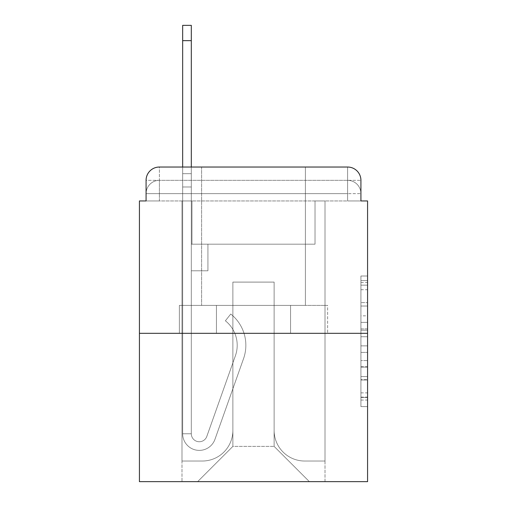 <?xml version="1.0" encoding="UTF-8"?>
<svg xmlns="http://www.w3.org/2000/svg" width="507" height="507" viewBox="0 0 507 507"><rect width="100%" height="100%" fill="white"/><g stroke="black" fill="none" stroke-linecap="round" stroke-linejoin="round"><path stroke-width="0.38" stroke-dasharray="2.54 1.9" d="M360.921 315.836L360.921 336.73L367.575 336.73L367.575 400.061L367.575 282.538L367.575 336.73L360.921 336.73L360.921 280.58L360.921 406.589L360.921 276.011L360.921 397.45L367.575 397.45L360.921 397.45L367.575 397.45L360.921 397.45L360.921 376.555L360.921 406.589L367.575 406.589L367.575 276.011L367.575 397.127L367.575 345.869L360.921 345.869L367.575 345.869L367.575 376.555L367.575 285.149L360.921 285.149L367.575 285.149L367.575 406.589L367.575 282.538L367.575 406.589L360.921 406.589L360.921 276.011L367.575 276.011L367.575 282.538L367.575 276.011L367.575 282.538L367.575 276.011L367.575 280.58L367.575 276.011L360.921 276.011L360.921 285.149L367.575 285.149L360.921 285.149L360.921 315.836L367.575 315.836M146.079 200.949L159.382 200.949L146.079 200.949L159.382 200.949L146.079 200.949L146.079 193.636L347.618 193.636L146.079 193.636L159.382 193.636L159.382 180.334L347.618 180.334L159.382 180.334L347.618 180.334L347.618 193.636L360.921 193.636L347.618 193.636L347.618 180.334L347.618 193.636L360.921 193.636L347.618 193.636L360.921 193.636L347.618 193.636L360.921 193.636L347.618 193.636L360.921 193.636L347.618 193.636L360.921 193.636L347.618 193.636L347.618 180.334L347.618 193.636L347.618 180.334L347.618 193.636L347.618 180.334L347.618 193.636L347.618 180.334L347.618 193.636L347.618 180.334L360.921 180.334L146.079 180.334A13.302 13.302 0 0 1 159.382 167.031L347.618 167.031L159.382 167.031A13.302 13.302 0 0 0 146.079 180.334L159.382 180.334A13.302 13.302 0 0 0 146.079 193.636L159.382 193.636L159.382 180.334A13.302 13.302 0 0 0 146.079 193.636L159.382 193.636L146.079 193.636L159.382 193.636L146.079 193.636L159.382 193.636L146.079 193.636L146.079 200.949L146.079 193.636L146.079 200.949L146.079 193.636L146.079 200.949L139.425 200.949L139.425 481.65L367.575 481.65L367.575 200.949L360.921 200.949L360.921 180.334A13.302 13.302 0 0 0 347.618 167.031A13.302 13.302 0 0 1 360.921 180.334L360.921 200.949L146.079 200.949L146.079 180.334L146.079 200.949L360.921 200.949L347.618 200.949L360.921 200.949L347.618 200.949L360.921 200.949L347.618 200.949L360.921 200.949L347.618 200.949L360.921 200.949L347.618 200.949L360.921 200.949L347.618 200.949L347.618 180.334L347.618 200.949L347.618 193.636L347.618 200.949L347.618 193.636L347.618 200.949L347.618 193.636L347.618 200.949L347.618 193.636L347.618 200.949L347.618 193.636L347.618 200.949L347.618 193.636L347.618 200.949L360.921 200.949L360.921 193.636A13.302 13.302 0 0 0 347.618 180.334L347.618 167.031A13.302 13.302 0 0 1 360.921 180.334A13.302 13.302 0 0 0 347.618 167.031L347.618 180.334A13.302 13.302 0 0 1 360.921 193.636A13.302 13.302 0 0 0 347.618 180.334A13.302 13.302 0 0 1 360.921 193.636A13.302 13.302 0 0 0 347.618 180.334A13.302 13.302 0 0 1 360.921 193.636L360.921 200.949M305.385 167.031L305.385 305.385L201.615 305.385L305.385 305.385L201.615 305.385L201.615 167.031L305.385 167.031L201.615 167.031L305.385 167.031L201.615 167.031L305.385 167.031L305.385 305.385L201.615 305.385L201.615 167.031M367.575 328.897L367.575 322.37L367.575 328.897L360.921 328.897L360.921 302.616L360.921 379.984L360.921 360.559L367.575 360.559L360.921 360.559L360.921 406.589L367.575 406.589L360.921 406.589L367.575 406.589L360.921 406.589L360.921 276.011L367.575 276.011L360.921 276.011L367.575 276.011L360.921 276.011L360.921 328.897L367.575 328.897M139.425 333.321L367.575 333.321M182.659 167.031L191.31 167.031L191.31 173.679L191.31 25.35L191.31 244.19L207.933 244.19L191.31 244.19L207.933 244.19L191.31 244.19L191.31 433.758A7.979 7.979 0 0 0 206.812 436.426A7.979 7.979 0 0 1 191.31 433.758A7.979 7.979 0 0 0 206.812 436.426L235.406 355.737A31.263 31.263 0 0 0 225.374 320.804A31.263 31.263 0 0 1 235.406 355.737A31.263 31.263 0 0 0 225.374 320.804L230.748 314.029A39.907 39.907 0 0 1 243.556 358.62L214.962 439.316A16.63 16.63 0 0 1 182.659 433.758L182.659 173.679L191.31 173.679L191.31 25.35L191.31 244.19L191.31 25.35L191.31 244.19L207.933 244.19L207.933 270.795L207.933 244.19L207.933 270.795L191.31 270.795L191.31 433.758L182.659 433.758L182.659 173.679L191.31 173.679L191.31 25.35L191.31 186.982L191.31 25.35L182.659 25.35L182.659 186.982L182.659 173.679L191.31 173.679L191.31 244.19L207.933 244.19L191.31 244.19L191.31 270.795L191.31 173.679L182.659 173.679L191.31 173.679L182.659 173.679L182.659 25.35L182.659 186.982L182.659 173.679L191.31 173.679L182.659 173.679L191.31 173.679L182.659 173.679L182.659 25.35L182.659 186.982L182.659 173.679L191.31 173.679L182.659 173.679L191.31 173.679L182.659 173.679L182.659 25.35L182.659 186.982L182.659 173.679L191.31 173.679L182.659 173.679L191.31 173.679L182.659 173.679L182.659 25.35L182.659 186.982L182.659 173.679L191.31 173.679L182.659 173.679L191.31 173.679L182.659 173.679L182.659 40.649L182.659 186.982L191.31 186.982L191.31 244.19L207.933 244.19L191.31 244.19L207.933 244.19L207.933 270.795L191.31 270.795L191.31 433.758L182.659 433.758L182.659 186.982L191.31 186.982L191.31 173.679L182.659 173.679L191.31 173.679L182.659 173.679L191.31 173.679L191.31 433.758A7.979 7.979 0 0 0 206.812 436.426L235.406 355.737A31.263 31.263 0 0 0 225.374 320.804L230.748 314.029A39.907 39.907 0 0 1 243.556 358.62L214.962 439.316A16.63 16.63 0 0 1 182.659 433.758L182.659 186.982L191.31 186.982L191.31 244.19L191.31 186.982L191.31 244.19L207.933 244.19L207.933 270.795L191.31 270.795L191.31 244.19L207.933 244.19L191.31 244.19L191.31 433.758A7.979 7.979 0 0 0 206.812 436.426A7.979 7.979 0 0 1 191.31 433.758L182.659 433.758L182.659 186.982L191.31 186.982L191.31 244.19L207.933 244.19L191.31 244.19L207.933 244.19L207.933 270.795L191.31 270.795L191.31 433.758L182.659 433.758L182.659 186.982L191.31 186.982L191.31 270.795L191.31 244.19L207.933 244.19L207.933 270.795L207.933 244.19L191.31 244.19L207.933 244.19L191.31 244.19L191.31 433.758A7.979 7.979 0 0 0 206.812 436.426L235.406 355.737A31.263 31.263 0 0 0 225.374 320.804A31.263 31.263 0 0 1 235.406 355.737A31.263 31.263 0 0 0 225.374 320.804L230.748 314.029A39.907 39.907 0 0 1 243.556 358.62L214.962 439.316A16.63 16.63 0 0 1 182.659 433.758L182.659 186.982L191.31 186.982L191.31 244.19L207.933 244.19L207.933 270.795L207.933 244.19L207.933 270.795L191.31 270.795L191.31 433.758A7.979 7.979 0 0 0 206.812 436.426L235.406 355.737A31.263 31.263 0 0 0 225.374 320.804L230.748 314.029A39.907 39.907 0 0 1 243.556 358.62L214.962 439.316A16.63 16.63 0 0 1 182.659 433.758L182.659 186.982L191.31 186.982L182.659 186.982L191.31 186.982L182.659 186.982L191.31 186.982L182.659 186.982L191.31 186.982L182.659 186.982L182.659 433.758L182.659 167.031M274.122 430.43A30.597 30.597 0 0 0 304.72 461.028A30.597 30.597 0 0 1 274.122 430.43L274.122 282.101L274.122 430.43A30.597 30.597 0 0 0 304.72 461.028L325.006 461.028L304.72 461.028A30.597 30.597 0 0 1 274.122 430.43L274.122 282.101L232.878 282.101L274.122 282.101L274.122 430.43A30.597 30.597 0 0 0 304.72 461.028L325.006 461.028L304.72 461.028A30.597 30.597 0 0 1 274.122 430.43L274.122 282.101L232.878 282.101L232.878 430.43L232.878 282.101L274.122 282.101L274.122 430.43A30.597 30.597 0 0 0 304.72 461.028L325.006 461.028L304.72 461.028A30.597 30.597 0 0 1 274.122 430.43L274.122 282.101L232.878 282.101L232.878 430.43A30.597 30.597 0 0 1 202.28 461.028A30.597 30.597 0 0 0 232.878 430.43L232.878 282.101L274.122 282.101L274.122 430.43A30.597 30.597 0 0 0 304.72 461.028L325.006 461.028L304.72 461.028A30.597 30.597 0 0 1 274.122 430.43L274.122 282.101L232.878 282.101L232.878 430.43A30.597 30.597 0 0 1 202.28 461.028L181.994 461.028L202.28 461.028A30.597 30.597 0 0 0 232.878 430.43L232.878 282.101L274.122 282.101L274.122 430.43A30.597 30.597 0 0 0 304.72 461.028L325.006 461.028L304.72 461.028A30.597 30.597 0 0 1 274.122 430.43L274.122 282.101L232.878 282.101L232.878 430.43A30.597 30.597 0 0 1 202.28 461.028L181.994 461.028L202.28 461.028A30.597 30.597 0 0 0 232.878 430.43L232.878 282.101L274.122 282.101L274.122 430.43M181.994 200.949L181.994 461.028L202.28 461.028A30.597 30.597 0 0 0 232.878 430.43A30.597 30.597 0 0 1 202.28 461.028L181.994 461.028L181.994 200.949L191.976 200.949L191.976 244.19L315.024 244.19L191.976 244.19L315.024 244.19L191.976 244.19L315.024 244.19L191.976 244.19L315.024 244.19L191.976 244.19L315.024 244.19L191.976 244.19L315.024 244.19L191.976 244.19L315.024 244.19L191.976 244.19L191.976 200.949L181.994 200.949L181.994 461.028L181.994 200.949L191.976 200.949L191.976 244.19L191.976 200.949L181.994 200.949L181.994 461.028L181.994 200.949L191.976 200.949L191.976 244.19L191.976 200.949L181.994 200.949L181.994 461.028L181.994 200.949L191.976 200.949L191.976 244.19L191.976 200.949L181.994 200.949L181.994 461.028L181.994 200.949L191.976 200.949L191.976 244.19L191.976 200.949L181.994 200.949L181.994 461.028L202.28 461.028A30.597 30.597 0 0 0 232.878 430.43L232.878 282.101L232.878 430.43A30.597 30.597 0 0 1 202.28 461.028A30.597 30.597 0 0 0 232.878 430.43L232.878 282.101L274.122 282.101L232.878 282.101L232.878 430.43A30.597 30.597 0 0 1 202.28 461.028L181.994 461.028L181.994 200.949L191.976 200.949L191.976 244.19L191.976 200.949L181.994 200.949L181.994 481.65L197.629 481.65L181.994 481.65L181.994 200.949L191.976 200.949L191.976 244.19L191.976 200.949L181.994 200.949M315.024 200.949L315.024 244.19L315.024 200.949L325.006 200.949L325.006 461.028L304.72 461.028L325.006 461.028L325.006 200.949L315.024 200.949L315.024 244.19L315.024 200.949L325.006 200.949L325.006 461.028L325.006 200.949L315.024 200.949L315.024 244.19L315.024 200.949L325.006 200.949L325.006 461.028L325.006 200.949L315.024 200.949L315.024 244.19L315.024 200.949L325.006 200.949L325.006 461.028L325.006 200.949L315.024 200.949L315.024 244.19L315.024 200.949L325.006 200.949L325.006 461.028L325.006 200.949L315.024 200.949L315.024 244.19L315.024 200.949L325.006 200.949L325.006 461.028L325.006 200.949L315.024 200.949L315.024 244.19L315.024 200.949L325.006 200.949L325.006 481.65L197.629 481.65L325.006 481.65L325.006 200.949L315.024 200.949M274.122 282.101L274.122 446.394L274.122 282.101L232.878 282.101L232.878 446.394L274.122 446.394L232.878 446.394L232.878 282.101L232.878 446.394L197.629 481.65L232.878 446.394L197.629 481.65L232.878 446.394L232.878 282.101L274.122 282.101L274.122 446.394L309.371 481.65L274.122 446.394L309.371 481.65L274.122 446.394L274.122 282.101L232.878 282.101L274.122 282.101M216.438 333.321L327.617 333.321L216.438 333.321L216.438 305.385L179.383 305.385L327.617 305.385L216.438 305.385L216.438 333.321L216.438 305.385L179.383 305.385L179.383 333.321L179.383 305.385L290.562 305.385L290.562 333.321L327.617 333.321L290.562 333.321L290.562 305.385L327.617 305.385L327.617 333.321L327.617 305.385L216.438 305.385L216.438 333.321M159.382 167.031A13.302 13.302 0 0 0 146.079 180.334A13.302 13.302 0 0 1 159.382 167.031L159.382 180.334A13.302 13.302 0 0 0 146.079 193.636L159.382 193.636L146.079 193.636A13.302 13.302 0 0 1 159.382 180.334A13.302 13.302 0 0 0 146.079 193.636A13.302 13.302 0 0 1 159.382 180.334L159.382 167.031M290.562 305.385L290.562 333.321L290.562 305.385M360.921 336.73L367.575 336.73L360.921 336.73M360.921 280.58L360.921 276.011L360.921 280.58L367.575 280.58L360.921 280.58M360.921 379.661L360.921 352.403L360.921 379.661L367.575 379.661L360.921 379.661M360.921 352.403L360.921 345.869L367.575 345.869L360.921 345.869L360.921 352.403L367.575 352.403L360.921 352.403M360.921 302.616L360.921 285.149L360.921 302.616L367.575 302.616L360.921 302.616M360.921 276.011L367.575 276.011L360.921 276.011L360.921 282.538L360.921 276.011L367.575 276.011M360.921 406.589L367.575 406.589L360.921 406.589L360.921 400.061L360.921 406.589M206.812 436.426A7.979 7.979 0 0 1 191.31 433.758L182.659 433.758A16.63 16.63 0 0 0 214.962 439.316A16.63 16.63 0 0 1 182.659 433.758A16.63 16.63 0 0 0 214.962 439.316A16.63 16.63 0 0 1 182.659 433.758A16.63 16.63 0 0 0 214.962 439.316A16.63 16.63 0 0 1 182.659 433.758A16.63 16.63 0 0 0 214.962 439.316A16.63 16.63 0 0 1 182.659 433.758L191.31 433.758A7.979 7.979 0 0 0 206.812 436.426L235.406 355.737A31.263 31.263 0 0 0 225.374 320.804A31.263 31.263 0 0 1 235.406 355.737A31.263 31.263 0 0 0 225.374 320.804L230.748 314.029A39.907 39.907 0 0 1 243.556 358.62L214.962 439.316A16.63 16.63 0 0 1 182.659 433.758A16.63 16.63 0 0 0 214.962 439.316A16.63 16.63 0 0 1 182.659 433.758A16.63 16.63 0 0 0 214.962 439.316A16.63 16.63 0 0 1 182.659 433.758L191.31 433.758A7.979 7.979 0 0 0 206.812 436.426L235.406 355.737A31.263 31.263 0 0 0 225.374 320.804L230.748 314.029A39.907 39.907 0 0 1 243.556 358.62L214.962 439.316A16.63 16.63 0 0 1 182.659 433.758L191.31 433.758A7.979 7.979 0 0 0 206.812 436.426A7.979 7.979 0 0 1 191.31 433.758A7.979 7.979 0 0 0 206.812 436.426L235.406 355.737A31.263 31.263 0 0 0 225.374 320.804A31.263 31.263 0 0 1 235.406 355.737A31.263 31.263 0 0 0 225.374 320.804L230.748 314.029A39.907 39.907 0 0 1 243.556 358.62L214.962 439.316A16.63 16.63 0 0 1 182.659 433.758A16.63 16.63 0 0 0 214.962 439.316A16.63 16.63 0 0 1 182.659 433.758L191.31 433.758L182.659 433.758A16.63 16.63 0 0 0 214.962 439.316A16.63 16.63 0 0 1 182.659 433.758A16.63 16.63 0 0 0 214.962 439.316A16.63 16.63 0 0 1 182.659 433.758L191.31 433.758A7.979 7.979 0 0 0 206.812 436.426L235.406 355.737A31.263 31.263 0 0 0 225.374 320.804L230.748 314.029A39.907 39.907 0 0 1 243.556 358.62L214.962 439.316A16.63 16.63 0 0 1 182.659 433.758L191.31 433.758A7.979 7.979 0 0 0 206.812 436.426A7.979 7.979 0 0 1 191.31 433.758A7.979 7.979 0 0 0 206.812 436.426L235.406 355.737A31.263 31.263 0 0 0 225.374 320.804A31.263 31.263 0 0 1 235.406 355.737A31.263 31.263 0 0 0 225.374 320.804L230.748 314.029A39.907 39.907 0 0 1 243.556 358.62L214.962 439.316A16.63 16.63 0 0 1 182.659 433.758A16.63 16.63 0 0 0 214.962 439.316L243.556 358.62A39.907 39.907 0 0 0 230.748 314.029A39.907 39.907 0 0 1 243.556 358.62A39.907 39.907 0 0 0 230.748 314.029A39.907 39.907 0 0 1 243.556 358.62A39.907 39.907 0 0 0 230.748 314.029A39.907 39.907 0 0 1 243.556 358.62A39.907 39.907 0 0 0 230.748 314.029A39.907 39.907 0 0 1 243.556 358.62A39.907 39.907 0 0 0 230.748 314.029A39.907 39.907 0 0 1 243.556 358.62A39.907 39.907 0 0 0 230.748 314.029A39.907 39.907 0 0 1 243.556 358.62A39.907 39.907 0 0 0 230.748 314.029A39.907 39.907 0 0 1 243.556 358.62A39.907 39.907 0 0 0 230.748 314.029A39.907 39.907 0 0 1 243.556 358.62A39.907 39.907 0 0 0 230.748 314.029A39.907 39.907 0 0 1 243.556 358.62A39.907 39.907 0 0 0 230.748 314.029L225.374 320.804A31.263 31.263 0 0 1 235.406 355.737L206.812 436.426A7.979 7.979 0 0 1 191.31 433.758A7.979 7.979 0 0 0 206.812 436.426L235.406 355.737L206.812 436.426A7.979 7.979 0 0 1 191.31 433.758L182.659 433.758L191.31 433.758A7.979 7.979 0 0 0 206.812 436.426L235.406 355.737A31.263 31.263 0 0 0 225.374 320.804L230.748 314.029L225.374 320.804A31.263 31.263 0 0 1 235.406 355.737L206.812 436.426A7.979 7.979 0 0 1 191.31 433.758L191.31 244.19L207.933 244.19L191.31 244.19L191.31 433.758A7.979 7.979 0 0 0 206.812 436.426L235.406 355.737A31.263 31.263 0 0 0 225.374 320.804L230.748 314.029L225.374 320.804A31.263 31.263 0 0 1 235.406 355.737L206.812 436.426A7.979 7.979 0 0 1 191.31 433.758L191.31 244.19L207.933 244.19L207.933 270.795L191.31 270.795L191.31 433.758A7.979 7.979 0 0 0 206.812 436.426L235.406 355.737A31.263 31.263 0 0 0 225.374 320.804L230.748 314.029L225.374 320.804A31.263 31.263 0 0 1 235.406 355.737L206.812 436.426A7.979 7.979 0 0 1 191.31 433.758L191.31 244.19L207.933 244.19L207.933 270.795L191.31 270.795L191.31 433.758A7.979 7.979 0 0 0 206.812 436.426L235.406 355.737A31.263 31.263 0 0 0 225.374 320.804L230.748 314.029L225.374 320.804A31.263 31.263 0 0 1 235.406 355.737L206.812 436.426M207.933 270.795L191.31 270.795L191.31 244.19L207.933 244.19L207.933 270.795L207.933 244.19L207.933 270.795L207.933 244.19L191.31 244.19L207.933 244.19L207.933 270.795L191.31 270.795L207.933 270.795L191.31 270.795L207.933 270.795L207.933 244.19L207.933 270.795L207.933 244.19L207.933 270.795L191.31 270.795L207.933 270.795L191.31 270.795L207.933 270.795L207.933 244.19L207.933 270.795L191.31 270.795L207.933 270.795L191.31 270.795L207.933 270.795L207.933 244.19L207.933 270.795L191.31 270.795L207.933 270.795L191.31 270.795L207.933 270.795L207.933 244.19L207.933 270.795L191.31 270.795L207.933 270.795M225.374 320.804L230.748 314.029L225.374 320.804M182.659 173.679L191.31 173.679L182.659 173.679M159.382 200.949L159.382 193.636L159.382 200.949M360.921 376.555L367.575 376.555L360.921 376.555M360.921 366.764L367.575 366.764M360.921 306.044L367.575 306.044L360.921 306.044M360.921 282.538L367.575 282.538M360.921 400.061L367.575 400.061M360.921 392.881L367.575 392.881M360.921 289.725L367.575 289.725M360.921 330.203L367.575 330.203L360.921 330.203M360.921 367.093L367.575 367.093L360.921 367.093M360.921 379.984L367.575 379.984L360.921 379.984M360.921 322.37L367.575 322.37L360.921 322.37M182.659 40.649L191.31 40.649M360.921 397.127L367.575 397.127M360.921 397.45L367.575 397.45M360.921 285.149L367.575 285.149M182.659 25.35L191.31 25.35"/><path stroke-width="0.76" d="M146.079 180.334L146.079 200.949L146.079 180.334A13.302 13.302 0 0 1 159.382 167.031L182.659 167.031L182.659 25.35L191.31 25.35L191.31 167.031L201.615 167.031M367.575 333.321L139.425 333.321L139.425 481.65L367.575 481.65L367.575 200.949L360.921 200.949L360.921 180.334A13.302 13.302 0 0 0 347.618 167.031L159.382 167.031M139.425 333.321L139.425 200.949L146.079 200.949M305.385 167.031L347.618 167.031M360.921 200.949L360.921 180.334M182.659 40.649L191.31 40.649"/></g></svg>
